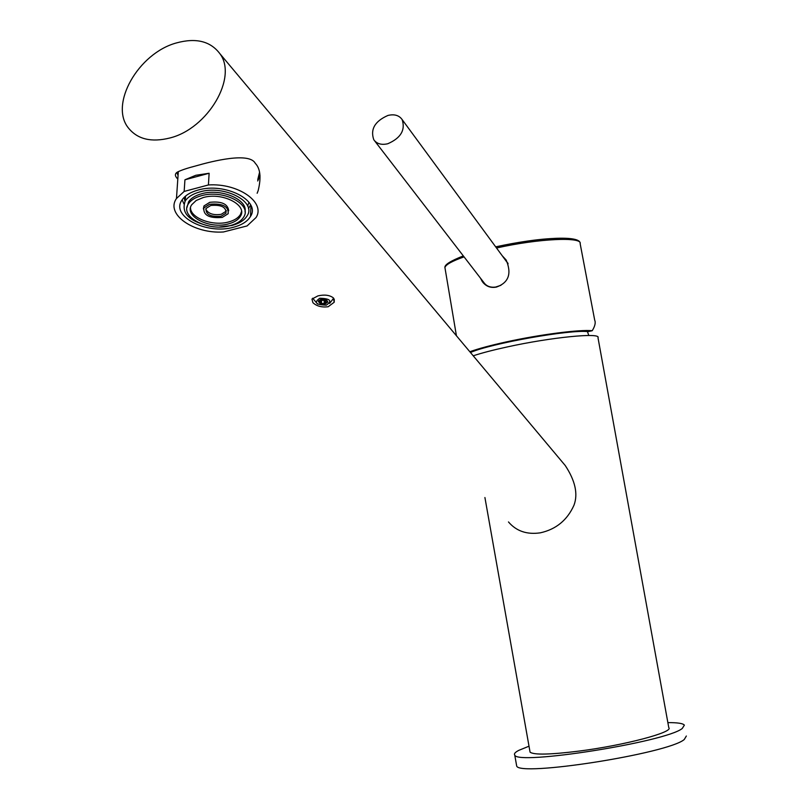 <?xml version="1.0" encoding="UTF-8"?>
<svg xmlns="http://www.w3.org/2000/svg" width="809" height="809" viewBox="0 0 809 809"><rect width="100%" height="100%" fill="white"/><g stroke="black" fill="none" stroke-linecap="round" stroke-linejoin="round"><path stroke-width="1.21" d="M473.235 355.798C481.759 352.977 493.045 350.034 507.091 346.97C551 337.252 601.38 332.327 597.993 337.737L668.79 727.696C674.028 732.135 624.518 745.301 579.335 751.055C550.241 754.676 533.819 755.04 530.067 752.158L529.885 751.146M508.477 521.947C516.314 531.149 526.922 534.779 540.321 532.828C556.076 529.339 567.301 520.126 573.986 505.2C578.182 494.016 575.28 480.799 565.269 465.559L560.688 460.088M529.015 746.201L518.832 750.337C515.151 752.249 513.796 753.816 514.746 755.04C516.344 765.557 665.837 742.055 682.25 728.494L684.363 725.137C683.039 723.398 677.538 722.558 667.87 722.629M514.746 755.04L516.668 765.931C518.367 777.014 667.941 753.644 684.252 739.527L686.345 736.018M516.668 765.931L516.435 764.606M328.13 306.763C321.689 307.521 316.612 306.156 312.901 302.677L311.961 299.067L317.937 295.892C324.49 294.405 329.617 295.052 333.318 297.854L334.208 302.242L328.13 306.763M177.808 179.052C174.764 176.109 174.633 173.793 177.393 172.095C181.267 170.133 187.435 168.07 195.909 165.885C212.656 161.052 249.405 151.93 255.27 163.327C260.387 168.535 261.347 177.646 258.152 190.671L257.141 193.26M176.605 42.887C138.379 53.02 108.871 104.685 128.621 128.247C137.712 139.31 151.425 142.566 169.748 138.015C207.923 128.752 238.058 77.209 219.805 53.586C210.391 41.188 195.99 37.629 176.605 42.887M333.905 298.632L333.156 299.482M319.798 298.248C330.335 298.592 332.499 300.897 326.29 305.155C315.793 304.831 313.629 302.526 319.798 298.248M327.837 301.979L325.703 299.694L320.91 299.431L318.271 301.444L320.415 303.729L325.188 303.992L327.837 301.979M327.817 301.959L326.705 300.2M326.128 299.886L324.217 300.382L325.865 299.997L325.784 303.183L327.251 302.07L327.281 300.887M320.455 303.729L321.486 303.426L321.567 300.24L324.217 300.382L324.136 303.577L325.147 303.992L325.279 300.442M321.567 300.24L320.071 299.694L321.567 300.24M325.208 303.972L325.784 303.183M327.251 302.07L327.817 302M321.486 303.426L324.136 303.577M318.281 301.464L320.394 303.709L320.506 300.179M319.949 302.859L320.03 299.714M318.756 301.605L318.786 300.493M260.063 175.826L257.697 180.973M176.777 172.499L178.061 175.351M259.568 172.459L259.547 173.156M177.525 172.014L178.172 173.713M178.152 174.087L177.414 172.084M257.758 179.608L259.547 172.357M208.429 184.958C238.352 182.945 265.888 202.472 256.048 217.53L247.079 225.933L223.466 231.971C193.948 234.034 165.238 214.365 176.463 198.529L184.159 191.43L208.429 184.958L209.116 173.268L195.808 175.28L184.937 179.79L184.159 191.43M184.937 179.79L209.116 173.268M233.579 227.218C207.003 235.035 170.284 216.357 181.954 200.086C184.948 195.545 190.317 192.208 198.043 190.064C224.932 181.995 261.165 200.794 250.487 216.448C247.503 221.423 241.871 225.013 233.579 227.218M183.916 203.888L182.146 199.793M248.434 208.692L250.638 204.91M184.988 201.431L184.128 197.376M247.655 206.103L248.96 202.23M219.563 226.995L231.91 225.478C239.373 223.486 244.449 220.25 247.149 215.781C256.837 201.623 224.093 184.644 199.813 191.915C192.815 193.857 187.951 196.88 185.241 201.006C180.832 213.151 189.296 221.605 210.623 226.338M245.006 211.746C247.979 199.54 220.837 188.062 201.583 193.766C195.303 195.495 190.964 198.215 188.537 201.906L187 207.448M201.461 195.707C223.142 189.235 252.408 204.374 243.711 217.024C241.315 220.999 236.784 223.871 230.14 225.64C208.661 231.961 179.082 216.903 188.416 203.848C190.833 200.157 195.181 197.447 201.461 195.707M228.462 223.891C209.551 229.453 183.542 216.205 191.713 204.738L196.183 200.49L203.231 197.548C222.293 191.864 248.06 205.173 240.384 216.327C238.261 219.815 234.286 222.333 228.462 223.891M240.384 216.327L240.475 214.405C238.362 217.894 234.388 220.412 228.563 221.979C212.929 226.449 190.479 218.218 190.499 207.782M240.475 214.405L241.517 211.564M228.704 210.785C227.865 203.908 221.555 201.077 209.764 202.321L203.959 205.961L203.372 208.914M209.642 204.252C222.526 203.18 228.704 206.325 228.168 213.687L222.263 217.419C209.369 218.491 203.231 215.315 203.838 207.893L209.642 204.252M221.13 216.236C210.583 217.105 205.557 214.516 206.042 208.449L210.805 205.466C221.342 204.586 226.399 207.155 225.954 213.192L221.13 216.236M225.954 213.192L226.055 211.26L221.231 214.314C213.384 215.457 208.216 213.718 205.729 209.106M226.055 211.26L226.358 210.633M470.464 352.502C490.78 343.431 570.396 329.293 588.022 331.639L592.208 330.729C580.033 329.344 539.694 334.542 506.191 341.934C490.537 345.382 478.412 348.649 469.817 351.733M496.534 247.999C538.47 238.554 582.551 236.552 580.154 243.681L594.696 320.142C595.829 322.67 594.999 326.199 592.208 330.729M502.177 255.674L506.212 260.083C511.875 273.695 508.649 282.675 496.524 287.053C490.608 288.226 485.845 286.386 482.255 281.512L480.516 278.215M507.192 262.51L507.759 262.895M482.751 281.107L483.742 283.362M500.923 285.314L495.553 287.074C490.385 287.701 486.512 286.224 483.934 282.644L374.668 140.897M387.956 115.444C374.911 121.168 370.188 129.268 373.778 139.735C376.792 143.86 381.454 145.195 387.764 143.749C400.779 138.117 405.572 130.057 402.144 119.58C399.1 115.313 394.377 113.927 387.956 115.444M445.152 268.901L444.92 267.526C445.739 264.634 452.12 261.074 464.063 256.868M495.684 246.846C526.861 240.233 551.283 237.442 568.929 238.453M587.415 331.589L588.821 335.492M484.915 497.525L530.067 752.158M565.269 465.559L219.805 53.586M334.269 299.401L334.208 302.242M329.657 303.436L333.611 298.197M317.573 304.053L312.668 298.208M178.324 171.589L176.463 198.529M250.982 205.658L250.487 216.448M185.574 196.061L185.241 201.006M188.416 203.848L188.537 201.906M203.838 207.893L203.959 205.961M482.255 281.512L483.337 282.917M463.324 255.907C450.552 260.933 444.414 264.806 444.92 267.526L456.428 335.765M495.695 246.866C537.449 237.654 581.459 234.59 580.154 243.681M508.113 263.764L402.144 119.58"/></g></svg>
